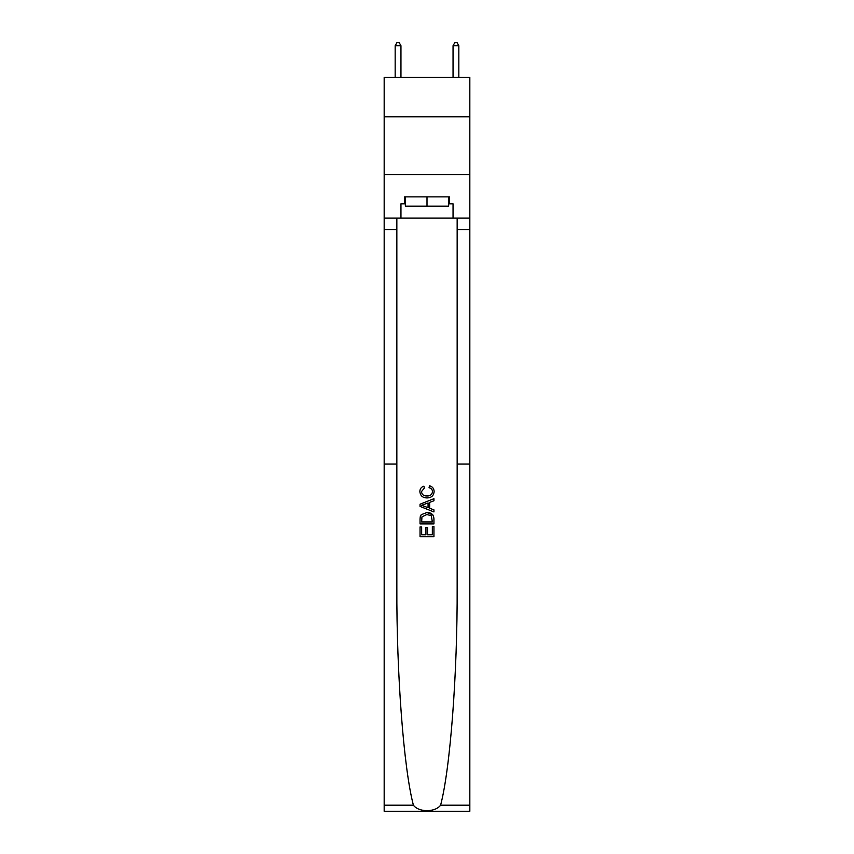 <?xml version="1.0" encoding="UTF-8"?>
<svg xmlns="http://www.w3.org/2000/svg" width="854" height="854" viewBox="0 0 854 854"><rect width="100%" height="100%" fill="white"/><g stroke="black" fill="none" stroke-linecap="round" stroke-linejoin="round"><path stroke-width="1.28" d="M469.828 116.784L469.828 77.426L384.172 77.426L384.172 116.784L469.828 116.784L469.828 174.654L384.172 174.654L384.172 116.784M432.337 526.598L432.337 534.785L427.523 534.785L432.337 534.785L432.337 526.598L433.939 526.598L433.939 536.75L420.051 536.75L420.051 526.95L420.051 536.75M425.922 527.484L425.922 534.785L421.652 534.785L425.922 534.785L425.922 527.484L427.523 527.484L427.523 534.785M421.236 514.695L420.243 516.723L421.236 514.695L426.915 512.528C431.355 512.507 433.704 514.652 433.939 518.944L433.939 523.918L420.051 523.918L420.051 519.168L420.051 523.918M432.925 514.973L426.915 512.528M429.487 485.809L429.039 487.773L429.487 485.809C432.434 486.577 433.971 488.467 434.12 491.488C433.736 495.747 431.334 497.893 426.893 497.925L426.893 497.925C422.623 497.829 420.285 495.694 419.869 491.52L419.869 491.52C419.944 488.776 421.289 486.993 423.904 486.172L424.331 488.125L421.47 491.616C421.887 494.615 423.691 496.067 426.883 495.96C430.128 496.131 432.007 494.701 432.508 491.669L432.508 491.669C432.359 489.502 431.206 488.2 429.039 487.773M440.6 805.205L469.828 805.205L469.828 811.3L384.172 811.3L384.172 464.042L396.843 464.042L396.843 586.986C396.48 673.422 403.728 768.846 413.4 805.205C418.802 812.464 435.198 812.464 440.6 805.205C450.271 768.846 457.52 673.422 457.157 586.986L457.157 218.069M420.051 504.212L420.051 506.422L433.939 511.93L420.051 506.422L420.051 504.212L433.939 498.693L420.051 504.212M457.157 464.042L469.828 464.042L469.828 174.654M384.172 464.042L384.172 174.654M396.843 218.069L396.843 464.042M469.828 805.205L469.828 464.042M384.172 218.069L400.953 218.069L400.953 203.828L405.351 203.828M448.649 203.828L449.343 203.828L449.343 196.879L404.657 196.879L404.657 203.828M449.343 203.828L453.047 203.828L453.047 218.069L469.828 218.069M400.953 218.069L453.047 218.069M433.939 498.693L433.939 500.775L429.658 502.355L429.658 508.269L433.939 509.859L433.939 511.93M424.214 506.262L428.057 507.682L428.057 502.942L421.652 505.312L424.214 506.262M428.057 502.942L428.057 507.682M420.051 519.168L420.243 516.723M431.355 515.816L432.337 521.965L431.355 515.816L426.883 514.482L421.94 516.851L421.652 521.965L432.337 521.965L421.652 521.965M420.051 526.95L421.652 526.95L421.652 534.785M405.351 196.879L405.351 206.145L448.649 206.145L448.649 196.879M427 196.879L427 206.145M400.953 77.426L400.953 45.71L395.167 45.71L395.167 77.426M395.167 45.71L396.907 42.7L399.224 42.7L400.953 45.71M458.833 77.426L458.833 45.71L453.047 45.71L453.047 77.426M453.047 45.71L454.776 42.7L457.093 42.7L458.833 45.71M457.157 229.641L469.828 229.641M396.843 229.641L384.172 229.641M384.172 805.205L413.4 805.205"/></g></svg>
